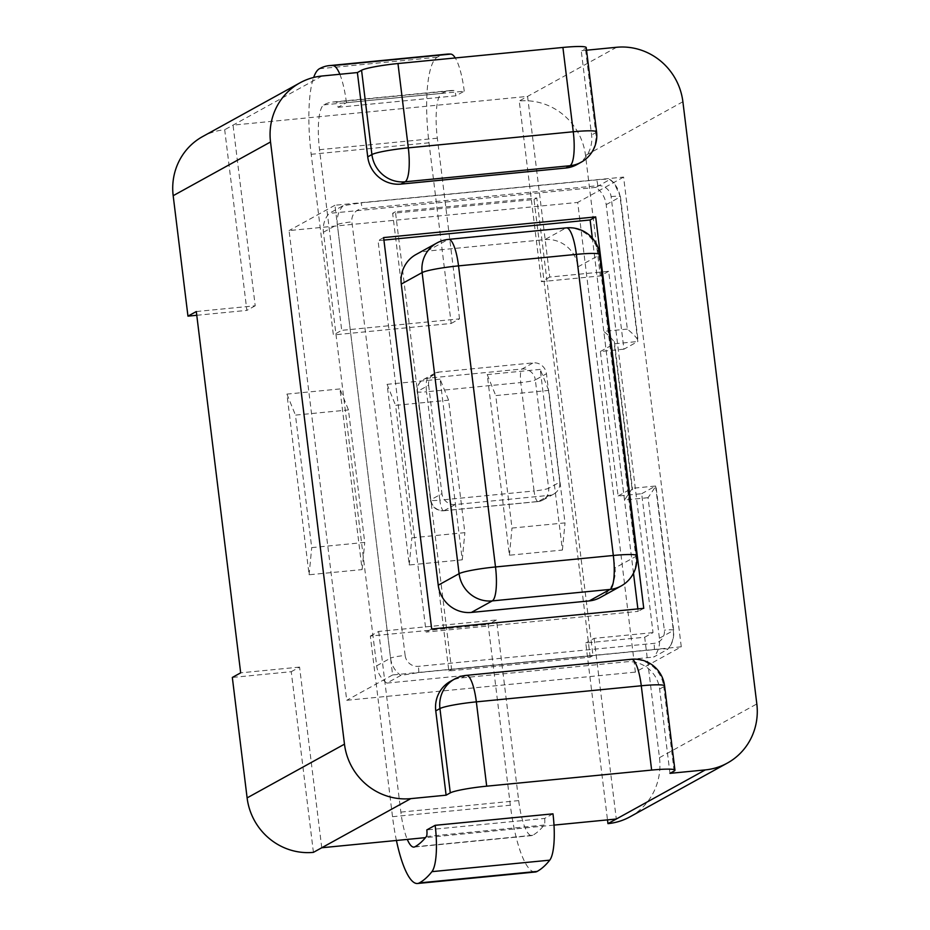 <?xml version="1.0" encoding="UTF-8"?>
<svg xmlns="http://www.w3.org/2000/svg" width="930" height="930" viewBox="0 0 930 930"><rect width="100%" height="100%" fill="white"/><g stroke="black" fill="none" stroke-linecap="round" stroke-linejoin="round"><path stroke-width="0.7" stroke-dasharray="4.65 3.49" d="M611.091 196.59A12.195 1.221 -7 0 1 620.415 196.625L614.079 182.908L610.045 179.385L595.99 187.372A24.389 23.552 -118.9 0 1 606.186 204.658L623.925 349.18L637.841 341.508L620.089 196.986A24.389 23.552 61.1 0 0 609.894 179.688C610.15 178.932 605.756 179.002 596.723 179.885L361.084 202.868A12.195 2.93 84.4 0 1 362.2 208.68L597.827 185.698A12.195 11.776 -118.9 0 1 611.091 196.59L627.355 329.081C633.842 334.533 637.434 338.439 638.12 340.81M623.925 349.18L600.373 351.482L618.113 496.004L641.677 493.702L659.417 638.236A24.389 23.552 -118.9 0 1 653.662 657.08L667.566 649.396C667.787 648.64 663.392 648.71 654.394 649.593L418.756 672.576L400.772 675.424L386.857 683.097A24.389 23.552 -118.9 0 1 376.662 665.81L323.431 232.233A24.389 23.552 -118.9 0 1 329.185 213.389L343.089 205.716L361.084 202.868M343.089 205.716A24.389 23.552 61.1 0 0 337.334 224.56L390.565 658.138A12.195 1.221 -7 0 1 405.131 655.452L351.9 221.875A12.195 11.776 -118.9 0 1 362.2 208.68M405.131 655.452A12.195 11.776 61.1 0 0 418.395 666.345L654.023 643.362A12.195 11.776 -118.9 0 0 664.334 630.168L648.059 497.69L655.952 486.053M627.355 329.081L603.791 331.371C610.278 336.823 613.87 340.74 614.556 343.112M633.493 573.229L592.352 238.15M648.059 497.69L624.495 499.991L632.388 488.355M659.417 638.236L673.332 630.552A24.389 23.552 61.1 0 1 667.566 649.396L667.74 649.268C672.239 644.409 674.215 638.05 673.657 630.215A12.195 1.221 173 0 0 664.334 630.168M600.373 351.482L614.277 343.809L637.841 341.508M618.113 496.004L632.016 488.331L614.277 343.809M641.677 493.702L655.58 486.03L632.016 488.331M595.99 187.372L329.185 213.389M386.857 683.097L653.662 657.08M590.213 657.173L534.018 199.508L392.634 213.296L448.83 670.96L590.213 657.173L592.991 655.638L451.608 669.426L395.424 211.761L536.796 197.974L592.991 655.638M534.018 199.508L536.796 197.974M448.83 670.96L451.608 669.426M392.634 213.296L395.424 211.761M444.087 510.675L455.212 504.537L549.467 495.341L538.342 501.479L444.087 510.675A12.195 11.776 -118.9 0 1 430.823 499.782L417.512 391.391A12.195 11.776 -118.9 0 1 427.823 378.196L522.067 369.001A12.195 11.776 -118.9 0 1 535.331 379.893A12.195 1.221 -7 0 1 520.765 382.579L426.521 391.774A12.195 2.93 84.4 0 1 427.823 378.196L438.948 372.058L533.204 362.863A12.195 11.776 -118.9 0 1 546.456 373.755L535.331 379.893L548.642 488.285A12.195 1.221 -7 0 1 534.076 490.97L520.765 382.579A12.195 2.93 -95.6 0 1 522.067 369.001L533.204 362.863M537.854 501.596A12.195 12.195 0 0 0 542.748 500.119A12.195 11.776 -118.9 0 0 548.642 488.285L559.767 482.147A12.195 11.776 -118.9 0 1 549.467 495.341M559.767 482.147L546.456 373.755M434.531 373.418L423.406 379.568A12.195 12.195 0 0 0 417.198 391.728L430.509 500.119A12.195 1.221 -7 0 0 439.832 500.166L426.521 391.774A12.195 1.221 -7 0 1 417.198 391.728A12.195 1.221 -7 0 1 417.512 391.391L428.649 385.252A12.195 11.776 -118.9 0 1 438.948 372.058M428.649 385.252L441.948 493.644L430.823 499.782A12.195 1.221 -7 0 0 430.509 500.119A12.195 12.195 0 0 0 443.598 510.791M455.212 504.537A12.195 11.776 -118.9 0 1 441.948 493.644M538.017 501.584A12.195 2.93 84.4 0 1 534.076 490.97L439.832 500.166A12.195 2.93 -95.6 0 0 443.761 510.779M553.885 493.981L542.748 500.119A12.195 11.776 -118.9 0 1 538.342 501.479M681.272 646.803L392.623 674.959L334.951 205.251L623.6 177.095L681.272 646.803L635.376 672.123L577.704 202.426L289.056 230.582L346.727 700.29L635.376 672.123M392.623 674.959L346.727 700.29M623.6 177.095L577.704 202.426M334.951 205.251L289.056 230.582M383.916 240.08L378.045 240.661L426.114 632.075L638.178 611.394L637.875 608.894M624.495 499.991L603.791 331.371M415.989 254.529A30.492 29.435 -118.9 0 1 427.021 251.112L544.841 239.626A30.492 29.435 -118.9 0 1 577.995 266.852L614.963 567.951A30.492 29.435 -118.9 0 1 600.234 597.513M566.44 227.873A30.492 7.335 -95.6 0 0 565.696 228.106L447.888 239.603A30.492 7.335 84.4 0 1 448.62 239.37M427.021 251.112L447.888 239.603A30.492 29.435 61.1 0 0 436.844 243.021M621.101 586.005A30.492 29.435 61.1 0 0 635.818 556.442L598.85 255.343A30.492 3.057 173 0 0 599.664 254.506M636.632 555.594A30.492 3.057 -7 0 1 635.818 556.442L614.963 567.951M577.995 266.852L598.85 255.343A30.492 29.435 61.1 0 0 565.696 228.106L544.841 239.626M431.671 629.006L426.114 632.075M643.746 608.325L638.178 611.394M586.539 50.208L581.238 50.72L585.412 48.418A30.492 3.057 173 0 0 586.214 47.581M576.867 164.598A30.492 29.435 61.1 0 0 591.585 135.024L581.238 50.72M669.96 773.353L659.614 689.037A30.492 29.435 61.1 0 0 626.46 661.811L461.524 677.9A30.492 29.435 61.1 0 0 450.48 681.306M383.613 237.58L378.045 240.661M581.041 162.297A30.492 29.435 61.1 0 0 595.758 132.723L585.412 48.418M596.572 131.886A30.492 3.057 -7 0 1 595.758 132.723L591.585 135.024M631.377 659.265A30.492 7.335 -95.6 0 0 630.633 659.498L465.698 675.599A30.492 7.335 84.4 0 1 466.43 675.354M461.524 677.9L465.698 675.599A30.492 29.435 61.1 0 0 454.654 679.005M674.134 771.051L663.788 686.735A30.492 3.057 173 0 0 664.59 685.898M659.614 689.037L663.788 686.735A30.492 29.435 61.1 0 0 630.633 659.498L626.46 661.811M630.029 816.796A60.973 58.869 61.1 0 0 659.475 757.659L644.688 637.224L585.772 642.979L607.499 819.888M196.311 311.538L255.215 305.784L233.035 125.132L527.577 96.395L549.758 277.059L608.662 271.304L653.023 632.621L644.688 637.224M608.662 271.304L600.315 275.919L585.528 155.473A60.973 58.869 61.1 0 0 519.231 100.998L541.411 281.662L600.315 275.919M653.023 632.621L594.119 638.364L585.772 642.979M594.119 638.364L616.299 819.028M549.758 277.059L541.411 281.662M616.578 47.279L519.231 100.998M553.989 825.108L425.463 837.639M552.978 813.831L544.631 818.435L426.812 829.92M544.631 818.435A6.103 1.465 84.4 0 1 544.166 825.05A366.478 88.141 84.4 0 1 532.739 835.28A40.246 9.684 84.4 0 1 531.762 835.593A40.246 9.684 84.4 0 1 518.684 800.602L496.504 619.95L488.157 624.553L510.338 805.206A76.83 18.484 -95.6 0 0 535.32 872.003M396.424 840.476A76.83 18.484 84.4 0 1 392.518 816.703L370.338 636.05L488.157 624.553M370.338 636.05L378.684 631.435L496.504 619.95M378.684 631.435L400.865 812.099A40.246 9.684 -95.6 0 0 407.294 839.418M313.422 852.357L291.241 671.704L232.326 677.447M321.757 847.753L299.576 667.101L291.241 671.704M299.576 667.101L240.672 672.843M196.765 315.282L246.869 310.388L224.688 129.735A60.973 58.869 61.1 0 0 202.624 136.571M255.215 305.784L246.869 310.388M322.047 76.004L224.688 129.735M338.09 107.299L455.898 95.802L464.244 91.198L346.425 102.695L338.09 107.299A6.103 1.465 -95.6 0 0 336.16 101.998A366.478 88.141 -95.6 0 0 332.684 102.056A366.478 88.141 -95.6 0 0 323.826 104.881A40.246 9.684 -95.6 0 0 319.536 149.695L341.717 330.348L333.37 334.951L311.19 154.299A76.83 18.484 84.4 0 1 313.666 77.457M339.845 74.272A42.687 10.265 84.4 0 1 346.425 102.695M464.244 91.198A42.687 10.265 -95.6 0 0 455.27 57.951M446.946 54.149A403.062 96.941 -95.6 0 0 437.205 57.253A76.83 18.484 -95.6 0 0 428.997 142.802L451.19 323.454L333.37 334.951M451.19 323.454L459.525 318.851L341.717 330.348M459.525 318.851L437.344 138.198A40.246 9.684 84.4 0 1 441.645 93.384A366.478 88.141 84.4 0 1 450.504 90.559A366.478 88.141 84.4 0 1 453.98 90.501A6.103 1.465 84.4 0 1 455.898 95.802M540.225 369.396L487.215 374.569L509.396 555.222L562.418 550.049L540.225 369.396L548.747 390.414L565.022 522.893L512 528.066L495.737 395.587L548.747 390.414M440.088 379.161L387.066 384.334L409.247 564.987L462.268 559.825L440.088 379.161L448.609 400.179L464.872 532.658L411.851 537.831L395.587 405.352L448.609 400.179M339.938 388.938L286.928 394.099L309.109 574.763L362.119 569.59L339.938 388.938L348.459 409.944L364.734 542.434L311.713 547.607L295.449 415.117L348.459 409.944M487.215 374.569L495.737 395.587M562.418 550.049L565.022 522.893M509.396 555.222L512 528.066M387.066 384.334L395.587 405.352M462.268 559.825L464.872 532.658M409.247 564.987L411.851 537.831M286.928 394.099L295.449 415.117M362.119 569.59L364.734 542.434M309.109 574.763L311.713 547.607M606.186 204.658L620.089 196.986A12.195 1.221 -7 0 0 620.415 196.625L637.934 339.299M597.827 185.698A12.195 2.93 -95.6 0 0 596.723 179.885M323.431 232.233L337.334 224.56A12.195 1.221 -7 0 1 351.9 221.875M418.756 672.576A12.195 2.93 -95.6 0 0 418.395 666.345M376.662 665.81L390.565 658.138A24.389 23.552 61.1 0 0 400.772 675.424M654.394 649.593A12.195 2.93 -95.6 0 0 654.023 643.362M655.58 486.03L673.332 630.552A12.195 1.221 173 0 0 673.646 630.203L656.138 487.564M659.475 757.659L756.822 703.94M682.887 101.742L585.528 155.473M392.518 816.703L510.338 805.206M400.865 812.099L518.684 800.602M414.92 846.777L532.739 835.28M426.347 836.547L544.166 825.05M437.205 57.253L319.397 68.75M428.997 142.802L311.19 154.299M437.344 138.198L319.536 149.695M441.645 93.384L323.826 104.881M453.98 90.501L336.16 101.998M614.37 341.589L632.574 489.866M443.796 510.768L538.04 501.572M531.762 835.593L413.955 847.091M332.684 102.056L450.504 90.559"/><path stroke-width="1.4" d="M592.352 238.15L590.12 219.968L383.916 240.08M637.875 608.894L633.493 573.229M621.101 586.005L600.234 597.513A30.492 29.435 -118.9 0 1 589.202 600.931L471.382 612.428A30.492 29.435 -118.9 0 1 438.239 585.191L401.272 284.092A30.492 29.435 -118.9 0 1 415.989 254.529L436.844 243.021A30.492 29.435 61.1 0 0 422.127 272.583L459.095 573.682A30.492 29.435 61.1 0 0 492.249 600.908L610.068 589.422A30.492 7.335 -95.6 0 0 613.323 555.477A30.492 3.057 -7 0 1 625.762 554.594A30.492 3.057 -7 0 1 636.632 555.594A30.492 30.492 0 0 1 621.101 586.005L621.101 586.005A30.492 29.435 61.1 0 1 610.068 589.422L589.202 600.931M438.239 585.191L459.095 573.682A30.492 3.057 -7 0 1 495.504 566.963A30.492 7.335 84.4 0 1 492.249 600.908L471.382 612.428M436.844 243.021A30.492 30.492 0 0 1 448.62 239.37A30.492 7.335 84.4 0 1 458.537 265.875A30.492 3.057 173 0 0 422.127 272.583L401.272 284.092M636.632 555.594L599.664 254.506A30.492 3.057 173 0 0 576.356 254.378A30.492 7.335 -95.6 0 0 566.44 227.873L448.62 239.37M643.746 608.325L431.671 629.006L383.613 237.58L595.677 216.899L643.746 608.325M586.539 50.208L616.578 47.279A60.973 58.869 -118.9 0 1 682.887 101.742L756.822 703.94A60.973 58.869 -118.9 0 1 727.376 763.065A60.973 58.869 -118.9 0 1 705.312 769.901L607.953 823.631A60.973 58.869 61.1 0 0 630.029 816.796L727.376 763.065M299.972 82.84L202.624 136.571A60.973 58.869 61.1 0 0 173.178 195.695L270.525 141.976A60.973 58.869 -118.9 0 1 299.972 82.84A60.973 58.869 -118.9 0 1 322.047 76.004L357.387 72.563L367.734 156.868A30.492 29.435 61.1 0 0 400.888 184.105L565.835 168.016A30.492 29.435 61.1 0 0 576.867 164.598L581.041 162.297A30.492 30.492 0 0 0 596.572 131.886A30.492 3.057 -7 0 0 585.702 130.886A30.492 3.057 -7 0 0 573.264 131.758L408.317 147.847A30.492 7.335 84.4 0 1 405.062 181.803L570.009 165.714A30.492 29.435 61.1 0 0 581.041 162.297M270.525 141.976L344.472 744.163L247.113 797.894A60.973 58.869 61.1 0 0 313.422 852.357L410.769 798.638A60.973 58.869 -118.9 0 1 344.472 744.163M410.769 798.638L446.109 795.185L450.283 792.883A30.492 3.057 -7 0 1 486.692 786.176L476.346 701.859A30.492 3.057 173 0 0 439.937 708.579L450.283 792.883M664.59 685.898L674.948 770.203A30.492 3.057 -7 0 0 651.639 770.087L641.282 685.77A30.492 7.335 -95.6 0 0 631.377 659.265A30.492 30.492 0 0 1 664.59 685.898A30.492 3.057 173 0 0 641.282 685.77L476.346 701.859A30.492 7.335 84.4 0 0 466.43 675.354A30.492 30.492 0 0 0 454.654 679.005L450.48 681.306A30.492 29.435 61.1 0 0 435.763 710.88L446.109 795.185M674.948 770.203A30.492 3.057 -7 0 1 674.134 771.051L669.96 773.353L705.312 769.901M595.677 216.899L590.12 219.968M357.387 72.563L361.561 70.261L371.907 154.566A30.492 29.435 61.1 0 0 405.062 181.803L400.888 184.105M596.572 131.886L586.214 47.581A30.492 3.057 173 0 0 562.906 47.453L573.264 131.758A30.492 7.335 -95.6 0 1 570.009 165.714L565.835 168.016M367.734 156.868L371.907 154.566A30.492 3.057 -7 0 1 408.317 147.847L397.97 63.542A30.492 3.057 173 0 0 361.561 70.261M454.654 679.005A30.492 29.435 61.1 0 0 439.937 708.579L435.763 710.88M397.97 63.542L562.906 47.453M651.639 770.087L486.692 786.176M607.499 819.888L607.953 823.631M616.299 819.028L553.989 825.108M425.463 837.639L321.757 847.753M407.294 839.418A40.246 9.684 -95.6 0 0 413.955 847.091A40.246 9.684 -95.6 0 0 414.92 846.777A366.478 88.141 -95.6 0 0 426.347 836.547A6.103 1.465 -95.6 0 0 426.812 829.92L435.159 825.317L552.978 813.831A42.687 10.265 -95.6 0 1 549.746 860.157A403.062 96.941 -95.6 0 1 537.18 871.41A76.83 18.484 -95.6 0 1 535.32 872.003L417.5 883.5A76.83 18.484 84.4 0 1 396.424 840.476M435.159 825.317A42.687 10.265 84.4 0 1 431.927 871.654A403.062 96.941 84.4 0 1 419.36 882.907A76.83 18.484 84.4 0 1 417.5 883.5M173.178 195.695L187.965 316.142L196.311 311.538L240.672 672.843L232.326 677.447L247.113 797.894M187.965 316.142L196.765 315.282M313.666 77.457A76.83 18.484 84.4 0 1 319.397 68.75A403.062 96.941 84.4 0 1 329.139 65.635A403.062 96.941 84.4 0 1 332.952 65.577A42.687 10.265 84.4 0 1 339.845 74.272M455.27 57.951A42.687 10.265 -95.6 0 0 450.771 54.091A403.062 96.941 -95.6 0 0 446.946 54.149L329.139 65.635M613.323 555.477L495.504 566.963L458.537 265.875L576.356 254.378L613.323 555.477M431.927 871.654L549.746 860.157M419.36 882.907L537.18 871.41M450.771 54.091L332.952 65.577M599.664 254.506A30.492 30.492 0 0 0 566.44 227.873M466.43 675.354L631.377 659.265"/></g></svg>
